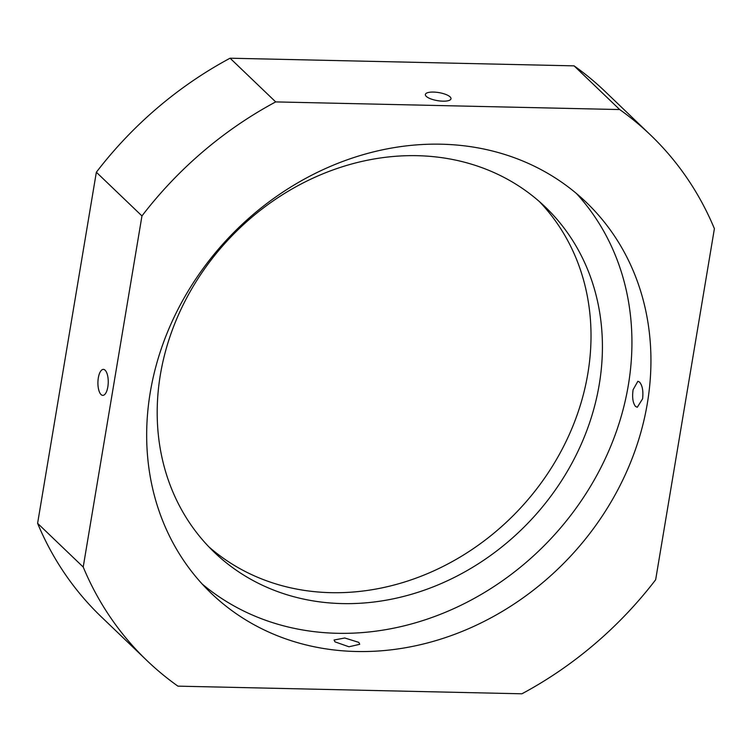 <?xml version="1.0" encoding="UTF-8"?>
<svg xmlns="http://www.w3.org/2000/svg" width="752" height="752" viewBox="0 0 752 752"><rect width="100%" height="100%" fill="white"/><g stroke="black" fill="none" stroke-linecap="round" stroke-linejoin="round"><path stroke-width="1.13" d="M101.041 394.546A13 5.161 91.3 0 1 98.051 380.004A13 5.161 91.3 0 1 103.372 369.382A13 5.161 91.3 0 1 105.12 370.21A13 5.161 91.3 0 1 108.109 384.742A13 5.161 91.3 0 1 102.789 395.373A13 5.161 91.3 0 1 101.041 394.546M635.515 406.447C632.846 402.969 632.037 397.394 633.09 389.724L637.875 381.273L639.585 382.101C642.443 385.588 643.449 391.162 642.584 398.833L637.292 407.264L635.515 406.447M426.262 96.359A13 4.08 -170.5 0 1 425.369 94.479A13 4.08 -170.5 0 1 436.104 92.233A13 4.08 -170.5 0 1 450.11 96.895A13 4.08 -170.5 0 1 451.003 98.775A13 4.08 -170.5 0 1 440.277 101.012A13 4.08 -170.5 0 1 426.262 96.359M334.978 641.851L334.076 640.018L344.764 637.997L358.826 642.377L359.71 644.304L348.947 646.786L334.978 641.851M150.268 392.318A270.88 233.609 133.8 0 0 211.387 593.431A270.88 233.609 133.8 0 0 468.919 628.559A270.88 233.609 133.8 0 0 647.34 403.382A270.88 233.609 133.8 0 0 586.212 202.279A270.88 233.609 133.8 0 0 328.68 167.141A270.88 233.609 133.8 0 0 150.268 392.318M202.185 584.013A270.88 233.609 133.8 0 0 456.718 607.287A270.88 233.609 133.8 0 0 628.334 385.174A270.88 233.609 133.8 0 0 576.417 193.48M160.364 374.759A239.164 206.255 133.8 0 0 214.329 552.316A239.164 206.255 133.8 0 0 441.706 583.336A239.164 206.255 133.8 0 0 599.241 384.526A239.164 206.255 133.8 0 0 545.266 206.96A239.164 206.255 133.8 0 0 317.889 175.949A239.164 206.255 133.8 0 0 160.364 374.759M208.755 546.732A239.164 206.255 133.8 0 0 434.393 570.589A239.164 206.255 133.8 0 0 587.838 373.603A239.164 206.255 133.8 0 0 539.447 201.63M146.997 660.623L101.398 616.922A363.94 313.866 133.8 0 1 37.6 523.326L83.209 567.027A363.94 313.866 133.8 0 0 146.997 660.623A363.94 313.866 133.8 0 0 177.923 686.144L521.916 693.795A363.94 313.866 133.8 0 0 655.65 579.764L714.4 228.674A363.94 313.866 133.8 0 0 650.602 135.078A363.94 313.866 133.8 0 0 619.686 109.557L574.077 65.856A363.94 313.866 133.8 0 1 605.003 91.377L650.602 135.078M83.209 567.027L141.959 215.937A363.94 313.866 133.8 0 1 275.693 101.905L619.686 109.557M37.6 523.326L96.35 172.236L141.959 215.937M275.693 101.905L230.084 58.205A363.94 313.866 133.8 0 0 96.35 172.236M230.084 58.205L574.077 65.856"/></g></svg>
